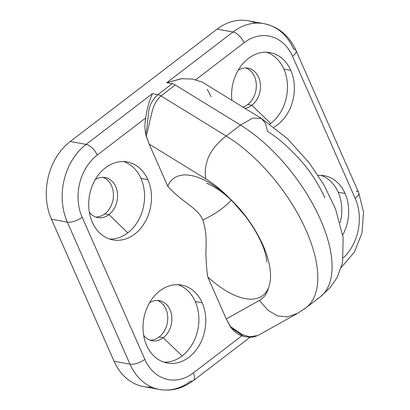 <?xml version="1.0" encoding="UTF-8"?>
<svg xmlns="http://www.w3.org/2000/svg" width="410" height="410" viewBox="0 0 410 410"><rect width="100%" height="100%" fill="white"/><g stroke="black" fill="none" stroke-linecap="round" stroke-linejoin="round"><path stroke-width="0.61" d="M92.301 222.199A39.626 31.088 100.3 0 0 113.006 239.927A39.626 31.088 100.3 0 0 144.95 222.225A39.626 31.088 100.3 0 0 147.872 179.683L140.963 178.427A39.626 31.088 -79.7 0 1 127.797 232.834A39.626 31.088 -79.7 0 1 109.598 239.05A39.626 31.088 100.3 0 0 127.797 232.834A39.626 31.088 100.3 0 0 140.963 178.427A39.626 31.088 100.3 0 0 123.666 161.576A39.626 31.088 -79.7 0 1 140.963 178.427L147.872 179.683A39.626 31.088 -79.7 0 1 134.705 234.089A39.626 31.088 -79.7 0 1 92.301 222.199A39.626 31.088 -79.7 0 1 105.462 167.792A39.626 31.088 -79.7 0 1 147.872 179.683A39.626 31.088 100.3 0 0 127.161 161.955A39.626 31.088 100.3 0 0 95.222 179.657A39.626 31.088 100.3 0 0 92.301 222.199M196.38 79.227L244.083 42.727A11.321 5.315 -127.4 0 0 233.003 32A11.321 5.315 52.6 0 1 244.083 42.727A45.284 35.532 100.3 0 1 292.55 56.313A11.321 4.587 -23.8 0 0 295.999 50.491A11.321 4.587 156.2 0 1 292.55 56.313L355.209 198.384A11.321 4.587 -23.8 0 0 358.663 192.562A11.321 4.587 156.2 0 1 355.209 198.384A45.284 35.532 100.3 0 1 343.339 257.87A45.284 35.532 100.3 0 0 355.209 198.384L292.55 56.313A45.284 35.532 100.3 0 0 244.083 42.727L195.78 79.683M207.24 89.293L211.088 96.719M290.772 70.341A39.626 31.088 -79.7 0 1 274.008 127.156A39.626 31.088 100.3 0 0 290.772 70.341L283.863 69.09A39.626 31.088 -79.7 0 1 270.702 123.497A39.626 31.088 -79.7 0 1 269.893 124.097A39.626 31.088 100.3 0 0 270.702 123.497A39.626 31.088 100.3 0 0 283.863 69.09L290.772 70.341A39.626 31.088 100.3 0 0 270.062 52.613A39.626 31.088 100.3 0 0 231.881 100.301A39.626 31.088 -79.7 0 1 253.39 55.278A39.626 31.088 -79.7 0 1 290.772 70.341M345.077 193.469A39.626 31.088 -79.7 0 1 342.77 234.915A39.626 31.088 100.3 0 0 345.077 193.469L338.173 192.213A39.626 31.088 100.3 0 0 320.871 175.362A39.626 31.088 -79.7 0 1 338.173 192.213A39.626 31.088 -79.7 0 1 340.141 222.799A39.626 31.088 100.3 0 0 338.173 192.213L345.077 193.469A39.626 31.088 100.3 0 0 324.371 175.741A39.626 31.088 100.3 0 0 318.078 175.418A39.626 31.088 -79.7 0 1 345.077 193.469M255.886 23.15A56.606 44.413 100.3 0 0 217.115 29.12L70.243 141.496L86.131 144.376L152.423 93.659C148.979 101.388 146.76 109.49 145.75 117.962L97.216 155.103A45.284 35.532 100.3 0 0 82.169 217.285L144.827 359.355A45.284 35.532 100.3 0 0 193.294 372.941L241.828 335.805A33.963 26.65 -79.7 0 1 230.999 327.636L226.284 318.949L207.711 276.837C206.881 271.533 206.368 265.429 206.168 258.531C205.005 249.936 208.444 237.877 202.858 219.945C197.379 207.316 182.501 202.878 167.741 186.212L149.168 144.1L145.77 134.403A33.963 26.65 -79.7 0 1 145.75 117.962L97.216 155.103A11.321 5.315 -127.4 0 0 86.131 144.376L152.423 93.659L157.896 94.648L172.185 83.717L166.711 82.723L233.003 32A56.606 44.413 -79.7 0 1 263.999 23.662A56.606 44.413 100.3 0 0 233.003 32L217.115 29.12L70.243 141.496A56.606 44.413 100.3 0 0 51.44 219.222L114.098 361.292A56.606 44.413 100.3 0 0 151.792 387.132M202.176 302.805A39.626 31.088 -79.7 0 1 189.01 357.218A39.626 31.088 -79.7 0 1 146.606 345.328A39.626 31.088 -79.7 0 1 159.772 290.915A39.626 31.088 -79.7 0 1 202.176 302.805L195.273 301.555A39.626 31.088 100.3 0 0 177.971 284.704A39.626 31.088 -79.7 0 1 195.273 301.555A39.626 31.088 -79.7 0 1 182.107 355.962A39.626 31.088 100.3 0 0 195.273 301.555L202.176 302.805A39.626 31.088 100.3 0 0 181.471 285.078A39.626 31.088 100.3 0 0 149.527 302.78A39.626 31.088 100.3 0 0 146.606 345.328A39.626 31.088 100.3 0 0 167.311 363.055A39.626 31.088 100.3 0 0 199.255 345.353A39.626 31.088 100.3 0 0 202.176 302.805M266.567 52.234A39.626 31.088 -79.7 0 1 283.863 69.09A39.626 31.088 100.3 0 0 266.567 52.234M238.174 70.233A20.377 15.99 -79.7 0 1 258.961 78.085A20.377 15.99 -79.7 0 1 251.858 105.262L270.702 123.497L251.858 105.262A20.377 15.99 -79.7 0 1 244.924 108.317A20.377 15.99 100.3 0 0 251.858 105.262L247.712 104.514A20.377 15.99 -79.7 0 1 242.894 107.071A20.377 15.99 -79.7 0 0 247.712 104.514L251.858 105.262A20.377 15.99 100.3 0 0 260.355 83.906A20.377 15.99 100.3 0 0 247.978 68.168A20.377 15.99 100.3 0 0 238.174 70.233M159.121 336.979A20.377 15.99 -79.7 0 1 150.065 340.182A20.377 15.99 -79.7 0 0 159.121 336.979L163.262 337.732L159.121 336.979A20.377 15.99 -79.7 0 0 167.716 316.935A20.377 15.99 -79.7 0 0 157.281 300.428A20.377 15.99 -79.7 0 1 167.716 316.935A20.377 15.99 -79.7 0 1 159.121 336.979M245.877 67.963A20.377 15.99 -79.7 0 1 256.311 84.47A20.377 15.99 -79.7 0 1 247.712 104.514A20.377 15.99 -79.7 0 0 256.311 84.47A20.377 15.99 -79.7 0 0 245.877 67.963M104.811 213.851A20.377 15.99 -79.7 0 1 95.755 217.054A20.377 15.99 -79.7 0 0 104.811 213.851L108.957 214.604L104.811 213.851A20.377 15.99 -79.7 0 0 113.411 193.812A20.377 15.99 -79.7 0 0 102.977 177.304A20.377 15.99 -79.7 0 1 113.411 193.812A20.377 15.99 -79.7 0 1 104.811 213.851M143.649 335.354A20.377 15.99 100.3 0 0 152.105 340.731A20.377 15.99 100.3 0 0 163.262 337.732A20.377 15.99 100.3 0 0 171.759 316.371A20.377 15.99 100.3 0 0 159.382 300.632A20.377 15.99 100.3 0 0 149.578 302.698A20.377 15.99 -79.7 0 1 170.365 310.549A20.377 15.99 -79.7 0 1 163.262 337.732L182.107 355.962A39.626 31.088 -79.7 0 1 163.903 362.179A39.626 31.088 100.3 0 0 182.107 355.962L163.262 337.732A20.377 15.99 -79.7 0 1 143.649 335.354M159.567 389.5L143.679 386.615A56.606 44.413 -79.7 0 1 114.098 361.292L129.98 364.177A56.606 44.413 100.3 0 0 159.567 389.5A56.606 44.413 100.3 0 0 190.563 381.162A11.321 5.315 -127.4 0 0 193.264 380.68A11.321 5.315 -127.4 0 0 193.294 372.941A11.321 5.315 52.6 0 1 193.264 380.68C182.865 388.501 171.631 391.442 159.567 389.5A56.606 44.413 -79.7 0 1 129.98 364.177A11.321 4.587 -23.8 0 0 144.827 359.355A45.284 35.532 100.3 0 0 193.294 372.941L241.828 335.805L245.815 336.784M244.278 336.523L241.828 335.805A33.963 26.65 -79.7 0 1 230.999 327.636L242.279 335.462L230.999 327.636L230.133 326.375L242.52 334.683L249.644 336.784L257.449 335.6L249.649 336.784L242.52 334.683L230.133 326.375L226.284 318.949L207.711 276.837A73.59 34.548 -127.4 0 0 268.704 287.328A79.248 37.207 52.6 0 1 259.325 300.489L226.284 318.949L259.325 300.489A79.248 37.207 -127.4 0 0 268.704 287.328A73.59 34.548 52.6 0 1 207.711 276.837C206.881 271.533 206.368 265.429 206.168 258.531C205.005 249.936 208.444 237.877 202.858 219.945A47.832 19.372 -23.8 0 0 231.153 200.188A47.832 19.372 156.2 0 1 202.858 219.945C197.379 207.316 182.501 202.878 167.741 186.212L149.168 144.1L205.661 178.811A79.248 37.207 52.6 0 1 229.287 197.963A73.59 34.548 -127.4 0 0 167.741 186.212A73.59 34.548 52.6 0 1 229.287 197.963A79.248 37.207 -127.4 0 0 205.661 178.811C203.483 162.427 210.335 148.159 226.212 136.012L240.501 125.076L252.816 118.034L261.518 118.516L265.403 123.2L267.587 131.436A79.248 37.207 52.6 0 1 291.213 150.588C305.645 164.415 316.858 180.159 324.853 197.82M181.943 78.628L166.711 82.723L172.185 83.717A11.321 5.315 52.6 0 1 175.275 84.998L160.986 95.93A11.321 5.315 -127.4 0 0 157.896 94.648L172.185 83.717A11.321 5.315 52.6 0 1 175.275 84.998L160.986 95.93A11.321 5.315 -127.4 0 0 157.896 94.648C147.052 104.586 148.927 114.103 147.723 119.858C147.359 125.234 146.708 130.078 145.77 134.403A33.963 26.65 -79.7 0 1 145.75 117.962C146.76 109.49 148.979 101.388 152.423 93.659L157.896 94.648C147.052 104.586 148.927 114.103 147.723 119.858C147.359 125.234 146.708 130.078 145.77 134.403L146.175 136.012C147.498 131.928 148.758 126.71 149.952 120.361C152.202 113.314 152.228 103.95 160.986 95.93L226.212 136.012A113.216 53.151 52.6 0 1 304.707 227.263A113.216 53.151 52.6 0 1 305.896 307.854A113.216 53.151 -127.4 0 1 302.877 309.837L297.547 313.368L287.389 316.904L277.632 315.936L268.278 310.467L259.325 300.489L268.278 310.467L277.632 315.936L287.389 316.904L297.547 313.368L259.863 334.427C256.757 336.19 253.575 337.133 250.315 337.256L244.898 336.651M206.584 183.46C206.476 182.706 220.908 189.071 233.782 202.786L245.708 216.598C252.396 225.49 257.639 234.238 261.426 242.843A47.832 19.372 -23.8 0 0 261.426 242.843A47.832 19.372 -23.8 0 0 262.979 245.165C270.513 262.743 272.419 276.796 268.704 287.328C272.419 276.796 270.513 262.743 262.979 245.165A47.832 19.372 156.2 0 1 261.426 242.843C265.49 251.099 267.217 261.785 266.818 262.18M317.166 298.9A113.216 53.151 -127.4 0 0 320.184 296.922A113.216 53.151 -127.4 0 0 318.995 216.331A113.216 53.151 -127.4 0 0 240.501 125.076L252.816 118.034L261.518 118.516L287.466 138.667L309.432 163.185L323.972 185.002L335.482 208.803L343.165 237.626L342.534 262.631L337.076 277.667L330.055 287.748L320.184 296.922L305.896 307.854A113.216 53.151 -127.4 0 0 304.707 227.263A113.216 53.151 -127.4 0 0 226.212 136.012L240.501 125.076L175.275 84.993L240.501 125.076A113.216 53.151 52.6 0 1 318.995 216.331A113.216 53.151 52.6 0 1 320.184 296.922M229.292 197.968C243.745 211.78 254.974 227.509 262.979 245.165C254.974 227.509 243.745 211.78 229.292 197.968M295.999 50.491A11.321 4.587 -23.8 0 0 293.58 48.985A56.606 44.413 100.3 0 0 263.999 23.662C278.59 26.799 289.255 35.742 295.999 50.491L358.663 192.562A11.321 4.587 -23.8 0 0 356.244 191.055M192.772 79.089L181.348 78.689L166.711 82.723L233.003 32L217.115 29.12A56.606 44.413 -79.7 0 1 248.117 20.777L263.999 23.662M97.216 155.103A45.284 35.532 100.3 0 0 82.169 217.285A11.321 4.587 156.2 0 1 67.322 222.107A56.606 44.413 -79.7 0 1 86.131 144.376A11.321 5.315 52.6 0 1 97.216 155.103M82.169 217.285L144.827 359.355A11.321 4.587 156.2 0 1 129.98 364.177L67.322 222.107A11.321 4.587 -23.8 0 0 82.169 217.285M129.98 364.177L67.322 222.107L51.44 219.222L114.098 361.292L129.98 364.177M86.131 144.376A56.606 44.413 100.3 0 0 67.322 222.107L51.44 219.222A56.606 44.413 -79.7 0 1 70.243 141.496L86.131 144.376M226.212 136.012L160.986 95.93C152.228 103.95 152.202 113.314 149.952 120.361C148.758 126.71 147.498 131.928 146.175 136.012L149.168 144.1L205.661 178.811C203.483 162.427 210.335 148.159 226.212 136.012M89.344 212.226A20.377 15.99 100.3 0 0 97.795 217.607A20.377 15.99 100.3 0 0 108.957 214.604A20.377 15.99 100.3 0 0 117.455 193.248A20.377 15.99 100.3 0 0 105.078 177.504A20.377 15.99 100.3 0 0 95.274 179.57A20.377 15.99 -79.7 0 1 116.061 187.421A20.377 15.99 -79.7 0 1 108.957 214.604L127.797 232.834L108.957 214.604A20.377 15.99 -79.7 0 1 89.344 212.226M193.264 380.68L250.013 337.261M358.663 192.562L363.532 212.175L361.989 232.988L354.281 252.242L341.34 267.351M261.518 118.516L203.191 82.671L202.002 81.995L191.957 78.925M305.896 307.854L297.547 313.368"/></g></svg>
